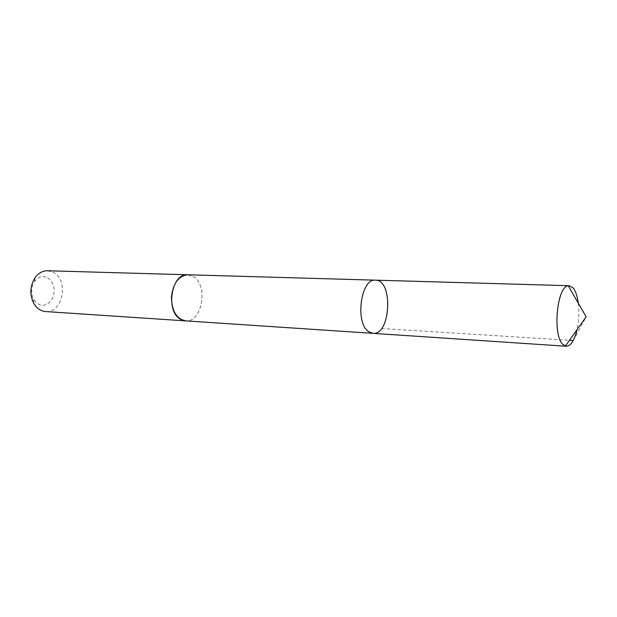 <?xml version="1.0" encoding="UTF-8"?>
<svg xmlns="http://www.w3.org/2000/svg" width="617" height="617" viewBox="0 0 617 617"><rect width="100%" height="100%" fill="white"/><g stroke="black" fill="none" stroke-linecap="round" stroke-linejoin="round"><path stroke-width="0.46" stroke-dasharray="3.08 2.31" d="M372.969 333.357C390.777 335.555 393.438 279.671 375.498 280.164M578.299 303.209C579.34 312.102 578.916 320.933 577.034 329.686M187.73 274.781L193.376 276.593C208.639 285.201 202.083 322.961 185.532 320.871M188.046 274.789L193.383 276.593C208.484 285.1 202.268 322.46 185.848 320.894M47.509 270.755L53.363 272.39C69.251 280.087 62.703 313.59 45.565 311.554M47.656 277.658C54.643 283.226 56.024 290.63 51.789 299.87C45.604 307.227 39.573 307.112 33.704 299.523C30.781 293.399 31.066 287.429 34.56 281.607C38.354 276.686 42.72 275.375 47.656 277.658M381.568 328.491L569.506 340.291M573.224 340.522L586.15 316.853M33.704 299.523L33.711 303.255M34.56 281.607L34.922 277.889"/><path stroke-width="0.93" d="M185.848 320.894L180.758 319.375C165.117 311.685 171.287 272.93 187.73 274.781L375.498 280.164C360.798 278.105 354.744 323.1 368.704 331.715L372.969 333.357C390.777 335.555 393.438 279.671 375.498 280.164C360.798 278.105 354.744 323.1 368.704 331.715L372.969 333.357L566.298 346.245L562.92 344.463C552.346 335.424 556.904 286.249 568.265 285.787L569.183 285.71L573.154 287.985C575.646 291.108 577.365 296.183 578.299 303.209M577.034 329.686C574.427 340.437 570.848 345.952 566.298 346.245M372.969 333.357L185.532 320.871C176.485 318.912 171.788 310.991 171.441 297.101C173.107 283.311 178.537 275.868 187.73 274.773L188.046 274.789M185.532 320.879L45.565 311.554C40.629 311.099 36.681 308.33 33.711 303.255C29.57 294.587 29.971 286.126 34.922 277.889C38.362 273.123 42.55 270.74 47.509 270.755L187.73 274.773M569.506 340.291L573.224 340.522M375.498 280.164L569.183 285.71M565.396 346.075L586.15 316.853L568.265 285.787"/></g></svg>
